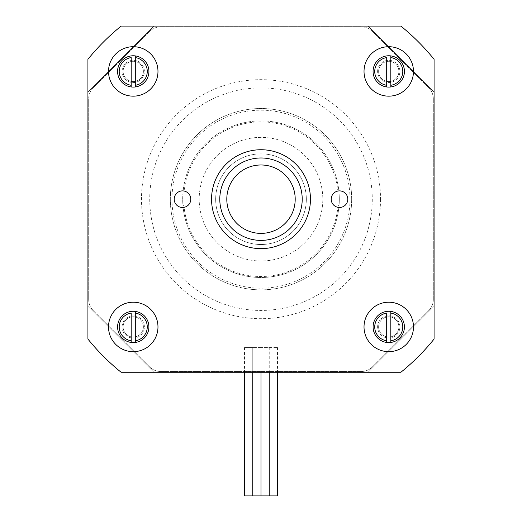 <?xml version="1.0" encoding="UTF-8"?>
<svg xmlns="http://www.w3.org/2000/svg" width="522" height="522" viewBox="0 0 522 522"><rect width="100%" height="100%" fill="white"/><g stroke="black" fill="none" stroke-linecap="round" stroke-linejoin="round"><path stroke-width="0.39" stroke-dasharray="2.61 1.96" d="M302.212 199.182A41.212 41.212 0 0 0 240.394 163.497A41.212 41.212 0 0 0 240.394 234.874A41.212 41.212 0 0 0 302.212 199.182A41.212 41.212 0 0 1 240.394 234.874A41.212 41.212 0 0 1 240.394 163.497A41.212 41.212 0 0 1 302.212 199.182A41.212 41.212 0 0 1 240.394 234.874A41.212 41.212 0 0 1 240.394 163.497A41.212 41.212 0 0 1 302.212 199.182M428.712 87.755L372.434 31.47L428.712 87.755A15.719 15.719 0 0 1 433.319 98.867A15.719 15.719 0 0 0 428.712 87.755M372.434 31.47A15.719 15.719 0 0 0 361.322 26.87A15.719 15.719 0 0 1 372.434 31.47M361.322 26.87L160.678 26.87L361.322 26.87M160.678 26.87A15.719 15.719 0 0 0 149.566 31.47A15.719 15.719 0 0 1 160.678 26.87M149.566 31.47L93.288 87.755L149.566 31.47M93.288 87.755A15.719 15.719 0 0 0 88.681 98.867A15.719 15.719 0 0 1 93.288 87.755M88.681 98.867L88.681 299.504L88.681 98.867M88.681 299.504A15.719 15.719 0 0 0 93.288 310.616A15.719 15.719 0 0 1 88.681 299.504M93.288 310.616L149.566 366.894L93.288 310.616M433.319 299.504L433.319 98.867L433.319 299.504A15.719 15.719 0 0 1 428.712 310.616A15.719 15.719 0 0 0 433.319 299.504M372.434 366.894L428.712 310.616L372.434 366.894A15.719 15.719 0 0 1 361.322 371.501A15.719 15.719 0 0 0 372.434 366.894M160.678 371.501L361.322 371.501L160.678 371.501A15.719 15.719 0 0 1 149.566 366.894A15.719 15.719 0 0 0 160.678 371.501M269.241 347.541L277.482 347.541L261 347.541L261 372.271L252.759 372.271L277.482 372.271L244.518 372.271L261 372.271L261 347.541L269.241 347.541L269.241 372.271M244.518 495.9L277.482 495.9M135.309 340.794L135.309 313.076M131.185 313.076L131.185 340.794M148.907 326.935A15.66 15.66 0 0 1 131.185 342.458A15.66 15.66 0 0 1 117.646 325.558A15.66 15.66 0 0 1 133.939 311.295A15.66 15.66 0 0 1 148.907 326.935M135.309 85.288L135.309 57.57M131.185 57.57L131.185 85.288M148.907 71.429A15.66 15.66 0 0 1 131.185 86.959A15.66 15.66 0 0 1 117.646 70.059A15.66 15.66 0 0 1 133.939 55.789A15.66 15.66 0 0 1 148.907 71.429M390.815 340.794L390.815 313.076M386.691 313.076L386.691 340.794M404.413 326.935A15.66 15.66 0 0 1 386.691 342.458A15.66 15.66 0 0 1 373.152 325.558A15.66 15.66 0 0 1 389.438 311.295A15.66 15.66 0 0 1 404.413 326.935M390.815 85.288L390.815 57.57M386.691 57.57L386.691 85.288M404.413 71.429A15.66 15.66 0 0 1 386.691 86.959A15.66 15.66 0 0 1 373.152 70.059A15.66 15.66 0 0 1 389.438 55.789A15.66 15.66 0 0 1 404.413 71.429M310.453 199.182A49.453 49.453 0 0 0 236.277 156.359A49.453 49.453 0 0 0 236.277 242.012A49.453 49.453 0 0 0 310.453 199.182M261 347.541L252.759 347.541L252.759 372.271L244.518 372.271L252.759 372.271L252.759 347.541L244.518 347.541L261 347.541M368.147 26.1L434.082 92.035L368.147 26.1L153.853 26.1L87.918 92.035L153.853 26.1L400.876 26.1A222.535 222.535 0 0 1 434.082 59.312L434.082 306.329L368.147 372.271L434.082 306.329L434.082 92.035L368.147 26.1L400.876 26.1L121.124 26.1L153.853 26.1L87.918 92.035L87.918 306.329L153.853 372.271L87.918 306.329L87.918 59.312A222.535 222.535 0 0 1 121.124 26.1A222.535 222.535 0 0 0 87.918 59.312L87.918 339.059L87.918 306.329L153.853 372.271L368.147 372.271L121.124 372.271A222.535 222.535 0 0 1 87.918 339.059A222.535 222.535 0 0 0 121.124 372.271A222.535 222.535 0 0 1 87.918 339.059L87.918 306.329L153.853 372.271L400.876 372.271L368.147 372.271L434.082 306.329L434.082 339.059A222.535 222.535 0 0 1 400.876 372.271A222.535 222.535 0 0 0 434.082 339.059A222.535 222.535 0 0 1 400.876 372.271L368.147 372.271L434.082 306.329L434.082 339.059L434.082 59.312A222.535 222.535 0 0 0 400.876 26.1A222.535 222.535 0 0 1 434.082 59.312L434.082 92.035L368.147 26.1M122.122 71.429A11.125 11.125 0 0 1 138.813 61.798A11.125 11.125 0 0 1 138.813 81.067A11.125 11.125 0 0 1 122.122 71.429A11.125 11.125 0 0 0 138.813 81.067A11.125 11.125 0 0 0 138.813 61.798A11.125 11.125 0 0 0 122.122 71.429M377.628 71.429A11.125 11.125 0 0 1 394.319 61.798A11.125 11.125 0 0 1 394.319 81.067A11.125 11.125 0 0 1 377.628 71.429A11.125 11.125 0 0 0 394.319 81.067A11.125 11.125 0 0 0 394.319 61.798A11.125 11.125 0 0 0 377.628 71.429M122.122 326.935A11.125 11.125 0 0 1 138.813 317.298A11.125 11.125 0 0 1 138.813 336.573A11.125 11.125 0 0 1 122.122 326.935A11.125 11.125 0 0 0 138.813 336.573A11.125 11.125 0 0 0 138.813 317.298A11.125 11.125 0 0 0 122.122 326.935M377.628 326.935A11.125 11.125 0 0 1 394.319 317.298A11.125 11.125 0 0 1 394.319 336.573A11.125 11.125 0 0 1 377.628 326.935A11.125 11.125 0 0 0 394.319 336.573A11.125 11.125 0 0 0 394.319 317.298A11.125 11.125 0 0 0 377.628 326.935M413.476 326.935A24.723 24.723 0 0 0 376.388 305.52A24.723 24.723 0 0 0 376.388 348.35A24.723 24.723 0 0 0 413.476 326.935M157.977 326.935A24.723 24.723 0 0 0 120.882 305.52A24.723 24.723 0 0 0 120.882 348.35A24.723 24.723 0 0 0 157.977 326.935M413.476 71.429A24.723 24.723 0 0 0 376.388 50.021A24.723 24.723 0 0 0 376.388 92.844A24.723 24.723 0 0 0 413.476 71.429M157.977 71.429A24.723 24.723 0 0 0 120.882 50.021A24.723 24.723 0 0 0 120.882 92.844A24.723 24.723 0 0 0 157.977 71.429M347.802 199.182A8.293 8.293 0 0 0 335.359 191.998A8.293 8.293 0 0 0 335.359 206.366A8.293 8.293 0 0 0 347.802 199.182M190.791 199.182A8.293 8.293 0 0 0 178.348 191.998A8.293 8.293 0 0 0 178.348 206.366A8.293 8.293 0 0 0 190.791 199.182M339.3 199.182A78.3 78.3 0 0 1 221.85 266.996A78.3 78.3 0 0 1 221.85 131.374A78.3 78.3 0 0 1 339.3 199.182A78.3 78.3 0 0 0 221.85 131.374A78.3 78.3 0 0 0 221.85 266.996A78.3 78.3 0 0 0 339.3 199.182M87.918 92.035L87.918 59.312A222.535 222.535 0 0 1 121.124 26.1L153.853 26.1L87.918 92.035M398.886 326.935A10.133 10.133 0 0 1 388.753 337.068A10.133 10.133 0 0 1 378.62 326.935A10.133 10.133 0 0 0 393.816 335.711A10.133 10.133 0 0 0 393.816 318.159A10.133 10.133 0 0 0 378.62 326.935A10.133 10.133 0 0 1 388.753 316.802A10.133 10.133 0 0 1 398.886 326.935M143.38 326.935A10.133 10.133 0 0 1 133.247 337.068A10.133 10.133 0 0 1 123.114 326.935A10.133 10.133 0 0 0 138.317 335.711A10.133 10.133 0 0 0 138.317 318.159A10.133 10.133 0 0 0 123.114 326.935A10.133 10.133 0 0 1 133.247 316.802A10.133 10.133 0 0 1 143.38 326.935M398.886 71.429A10.133 10.133 0 0 1 388.753 81.562A10.133 10.133 0 0 1 378.62 71.429A10.133 10.133 0 0 0 393.816 80.205A10.133 10.133 0 0 0 393.816 62.653A10.133 10.133 0 0 0 378.62 71.429A10.133 10.133 0 0 1 388.753 61.296A10.133 10.133 0 0 1 398.886 71.429M143.38 71.429A10.133 10.133 0 0 1 133.247 81.562A10.133 10.133 0 0 1 123.114 71.429A10.133 10.133 0 0 0 138.317 80.205A10.133 10.133 0 0 0 138.317 62.653A10.133 10.133 0 0 0 123.114 71.429A10.133 10.133 0 0 1 133.247 61.296A10.133 10.133 0 0 1 143.38 71.429M350.014 199.182A89.014 89.014 0 0 0 216.493 122.096A89.014 89.014 0 0 0 216.493 276.275A89.014 89.014 0 0 0 350.014 199.182M351.665 199.182A90.665 90.665 0 0 1 215.671 277.704A90.665 90.665 0 0 1 215.671 120.667A90.665 90.665 0 0 1 351.665 199.182A90.665 90.665 0 0 1 215.671 277.704A90.665 90.665 0 0 1 215.671 120.667A90.665 90.665 0 0 1 351.665 199.182M372.271 199.182A111.271 111.271 0 0 1 205.368 295.543A111.271 111.271 0 0 1 205.368 102.821A111.271 111.271 0 0 1 372.271 199.182M380.512 199.182A119.512 119.512 0 0 1 201.244 302.682A119.512 119.512 0 0 1 201.244 95.683A119.512 119.512 0 0 1 380.512 199.182M295.204 199.182A34.204 34.204 0 0 0 243.898 169.565A34.204 34.204 0 0 0 243.898 228.806A34.204 34.204 0 0 0 295.204 199.182M338.06 193.003L339.059 193.003A78.3 78.3 0 0 0 261 120.882A78.3 78.3 0 0 0 182.941 193.003L216.095 193.003A45.329 45.329 0 0 0 261 244.518A45.329 45.329 0 0 0 305.905 193.003A45.329 45.329 0 0 0 261 153.853A45.329 45.329 0 0 0 221.739 221.85A45.329 45.329 0 0 0 300.261 221.85A45.329 45.329 0 0 0 261 153.853A45.329 45.329 0 0 0 216.095 193.003L183.94 193.003A77.308 77.308 0 0 1 261 121.874A77.308 77.308 0 0 1 338.06 193.003L339.059 193.003A78.3 78.3 0 0 1 339.059 205.368L338.06 205.368A77.308 77.308 0 0 1 261 276.497A77.308 77.308 0 0 1 183.94 205.368L182.941 205.368A78.3 78.3 0 0 1 182.941 193.003L183.94 193.003M261 137.371A61.818 61.818 0 0 0 207.469 230.091A61.818 61.818 0 0 0 314.531 230.091A61.818 61.818 0 0 0 261 137.371A61.818 61.818 0 0 0 207.469 230.091A61.818 61.818 0 0 0 314.531 230.091A61.818 61.818 0 0 0 261 137.371M183.94 205.368L182.941 205.368A78.3 78.3 0 0 0 261 277.482A78.3 78.3 0 0 0 328.808 160.032A78.3 78.3 0 0 0 193.192 160.032A78.3 78.3 0 0 0 261 277.482A78.3 78.3 0 0 0 339.059 205.368L338.06 205.368M277.482 347.541L277.482 372.271M244.518 347.541L244.518 372.271"/><path stroke-width="0.78" d="M277.482 372.271L277.482 495.9L252.759 495.9L252.759 372.271L252.759 495.9L244.518 495.9L244.518 372.271M261 495.9L261 372.271L261 495.9M269.241 495.9L269.241 372.271L269.241 495.9M135.309 342.458L135.309 340.794L135.309 342.458A15.66 15.66 0 0 1 131.185 342.458L131.185 313.076A14.009 14.009 0 0 0 131.185 340.794L131.185 342.458A15.66 15.66 0 0 1 131.185 311.412A15.66 15.66 0 0 1 135.309 311.412L135.309 313.076L135.309 311.412A15.66 15.66 0 0 1 135.309 342.458M135.309 313.076L135.309 340.794A14.009 14.009 0 0 0 135.309 313.076M135.309 86.959L135.309 85.288L135.309 86.959A15.66 15.66 0 0 1 131.185 86.959L131.185 57.57A14.009 14.009 0 0 0 131.185 85.288L131.185 86.959A15.66 15.66 0 0 1 131.185 55.906A15.66 15.66 0 0 1 135.309 55.906L135.309 57.57L135.309 55.906A15.66 15.66 0 0 1 135.309 86.959M135.309 57.57L135.309 85.288A14.009 14.009 0 0 0 135.309 57.57M390.815 342.458L390.815 340.794L390.815 342.458A15.66 15.66 0 0 1 386.691 342.458L386.691 313.076A14.009 14.009 0 0 0 386.691 340.794L386.691 342.458A15.66 15.66 0 0 1 386.691 311.412A15.66 15.66 0 0 1 390.815 311.412L390.815 313.076L390.815 311.412A15.66 15.66 0 0 1 390.815 342.458M390.815 313.076L390.815 340.794A14.009 14.009 0 0 0 390.815 313.076M390.815 86.959L390.815 85.288L390.815 86.959A15.66 15.66 0 0 1 386.691 86.959L386.691 57.57A14.009 14.009 0 0 0 386.691 85.288L386.691 86.959A15.66 15.66 0 0 1 386.691 55.906A15.66 15.66 0 0 1 390.815 55.906L390.815 57.57L390.815 55.906A15.66 15.66 0 0 1 390.815 86.959M390.815 57.57L390.815 85.288A14.009 14.009 0 0 0 390.815 57.57M310.453 199.182A49.453 49.453 0 0 1 236.277 242.012A49.453 49.453 0 0 1 236.277 156.359A49.453 49.453 0 0 1 310.453 199.182M434.082 59.312L434.082 339.059A222.535 222.535 0 0 1 400.876 372.271L121.124 372.271A222.535 222.535 0 0 1 87.918 339.059L87.918 59.312A222.535 222.535 0 0 1 121.124 26.1L400.876 26.1A222.535 222.535 0 0 1 434.082 59.312M190.791 199.182A8.293 8.293 0 0 1 178.348 206.366A8.293 8.293 0 0 1 178.348 191.998A8.293 8.293 0 0 1 190.791 199.182M347.802 199.182A8.293 8.293 0 0 1 335.359 206.366A8.293 8.293 0 0 1 335.359 191.998A8.293 8.293 0 0 1 347.802 199.182M157.977 71.429A24.723 24.723 0 0 1 120.882 92.844A24.723 24.723 0 0 1 120.882 50.021A24.723 24.723 0 0 1 157.977 71.429M413.476 71.429A24.723 24.723 0 0 1 376.388 92.844A24.723 24.723 0 0 1 376.388 50.021A24.723 24.723 0 0 1 413.476 71.429M157.977 326.935A24.723 24.723 0 0 1 120.882 348.35A24.723 24.723 0 0 1 120.882 305.52A24.723 24.723 0 0 1 157.977 326.935M413.476 326.935A24.723 24.723 0 0 1 376.388 348.35A24.723 24.723 0 0 1 376.388 305.52A24.723 24.723 0 0 1 413.476 326.935M295.204 199.182A34.204 34.204 0 0 1 243.898 228.806A34.204 34.204 0 0 1 243.898 169.565A34.204 34.204 0 0 1 295.204 199.182M302.212 199.182A41.212 41.212 0 0 1 240.394 234.874A41.212 41.212 0 0 1 240.394 163.497A41.212 41.212 0 0 1 302.212 199.182"/></g></svg>
